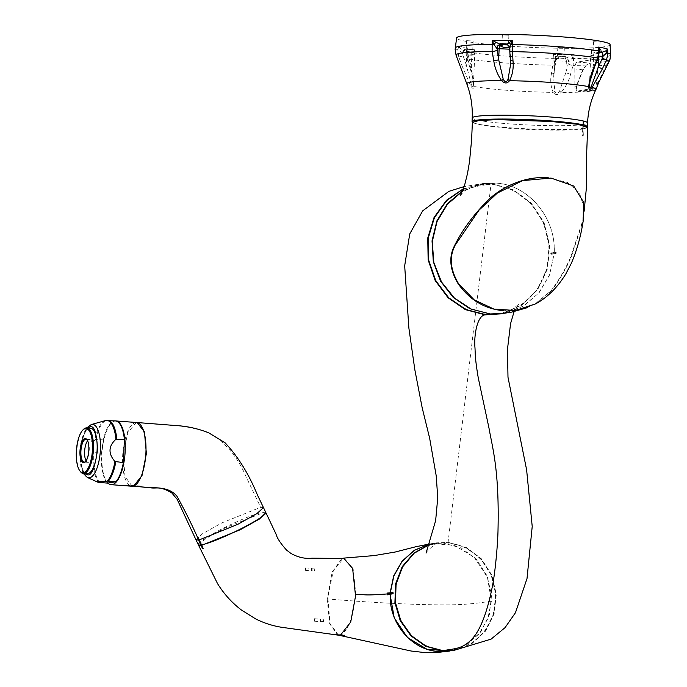 <?xml version="1.0" encoding="UTF-8"?>
<svg xmlns="http://www.w3.org/2000/svg" width="687" height="687" viewBox="0 0 687 687"><rect width="100%" height="100%" fill="white"/><g stroke="black" fill="none" stroke-linecap="round" stroke-linejoin="round"><path stroke-width="0.52" stroke-dasharray="3.44 2.58" d="M355.866 594.384L353.161 568.896L344.342 558.462L343.474 558.531L333.341 570.614L327.845 597.097L329.983 623.487L338.588 635.355M198.466 544.851L206.212 538.359L225.482 527.745L263.207 512.682L265.843 512.751M335.376 634.625L340.151 634.625L340.374 635.295M201.926 545.092L203.146 548.621M340.151 634.625L339.91 635.226M311.563 570.828A1.237 0.447 -85.7 0 0 312.061 569.583A1.237 0.447 -85.7 0 0 311.709 568.372A1.237 0.447 -85.7 0 0 311.666 568.372A1.237 0.447 -85.7 0 0 311.168 569.626A1.237 0.447 -85.7 0 0 311.52 570.837A1.237 0.447 -85.7 0 0 311.563 570.828M305.483 570.373A1.237 0.447 -85.7 0 0 305.981 569.128A1.237 0.447 -85.7 0 0 305.629 567.917A1.237 0.447 -85.7 0 0 305.586 567.917A1.237 0.447 -85.7 0 0 305.088 569.171A1.237 0.447 -85.7 0 0 305.44 570.382A1.237 0.447 -85.7 0 0 305.483 570.373M305.578 568.243L305.466 570.055L305.603 568.243M314.612 570.734L314.723 568.922L314.586 570.734L311.546 570.511L311.658 568.699L311.572 570.502M320.382 621.641A1.237 0.447 -85.7 0 0 320.881 620.387A1.237 0.447 -85.7 0 0 320.528 619.176A1.237 0.447 -85.7 0 0 320.486 619.176A1.237 0.447 -85.7 0 0 319.987 620.43A1.237 0.447 -85.7 0 0 320.34 621.641A1.237 0.447 -85.7 0 0 320.382 621.641M314.303 621.185A1.237 0.447 -85.7 0 0 314.801 619.932A1.237 0.447 -85.7 0 0 314.448 618.721A1.237 0.447 -85.7 0 0 314.414 618.721A1.237 0.447 -85.7 0 0 313.907 619.975A1.237 0.447 -85.7 0 0 314.268 621.185A1.237 0.447 -85.7 0 0 314.303 621.185M314.397 619.047L314.285 620.859L314.397 619.047M323.44 621.537L323.543 619.734L323.44 621.537M320.477 619.502L320.365 621.314L320.477 619.502L323.543 619.734M485.64 313.993A64.99 60.396 -99.2 0 1 428.01 244.744A64.99 60.396 -99.2 0 1 491.291 184.554A64.99 60.396 -99.2 0 1 548.922 253.795A64.99 60.396 -99.2 0 1 485.64 313.993M429.401 544.654L448.07 542.292L491.059 183.876L463.433 188.719M447.778 543.056A53.732 49.936 80.8 0 0 395.454 592.821A53.732 49.936 80.8 0 0 443.106 650.074A53.732 49.936 80.8 0 0 495.421 600.309A53.732 49.936 80.8 0 0 447.778 543.056M463.364 188.908L478.384 184.331L491.591 183.79L513.052 189.646L531.317 203.18L544.087 222.657L549.694 245.56L547.436 268.935L537.629 289.751L521.536 305.363L501.458 313.71M453.66 650.4L470.981 644.037L484.893 631.396L493.549 614.144L495.799 594.573L491.351 575.277L480.806 558.806L465.546 547.341L447.546 542.378L436.477 542.85L429.435 544.551M491.059 183.876L512.485 189.715L530.742 203.215L543.52 222.648L549.171 245.508L546.981 268.849L537.234 289.665L521.193 305.329L500.9 313.83M454.451 650.28L471.711 643.831L485.546 631.147L494.125 613.895L496.315 594.349L491.832 575.096L481.278 558.668L466.044 547.238L448.07 542.292M491.591 183.79L495.825 183.103C528.174 184.563 556.144 217.77 554.126 252.395L551.472 252.825L551.412 254.267L554.057 253.838L549.643 274.68L539.149 292.722L523.7 306.016L504.902 313.16M449.753 651.036L466.98 644.578L480.788 631.903L489.376 614.607L491.557 595.097L487.083 575.878L476.546 559.467L461.243 547.986L443.313 543.056L447.546 542.378M450.045 650.984L465.906 645.136L478.976 633.981L487.804 618.755L491.403 601.116L487.418 577.235L474.245 557.355L454.493 545.349L432.003 543.572L429.607 544.027L443.313 543.056M495.825 183.103L482.446 183.678L462.652 190.823M554.057 253.838L553.421 253.074L554.126 252.395M553.421 253.074L550.768 253.494L551.412 254.267M551.472 252.825L550.768 253.494M392.921 593.233L393.608 593.121L392.895 593.8M392.964 592.349L393.608 593.121M609.841 60.061A77.322 6.2 2.5 0 1 604.612 61.787A77.322 6.2 2.5 0 1 603.693 61.924A77.322 6.2 2.5 0 1 590.751 63.015L586.698 65.102A76.635 6.149 2.5 0 1 573.095 65.385L573.963 54.548L565.719 58.189A3.633 3.057 90.9 0 1 565.762 58.189A3.633 3.057 90.9 0 1 568.759 61.796L571.885 58.541L573.963 54.548A77.373 6.209 2.5 0 1 553.43 54.376L555.173 58.404L555.697 61.684A3.633 3.512 91.4 0 1 559.261 58.129L556.032 58.515L555.826 59.048L565.332 58.593L565.358 58.112L559.209 58.12L553.43 54.376L552.76 65.213L551.412 73.835C550.098 80.551 550.708 86.734 553.241 92.376A64.647 5.187 2.5 0 1 507.805 90.358A64.647 5.187 2.5 0 1 474.039 86.442C473.704 89.13 472.562 88.872 470.604 85.669A64.647 5.187 2.5 0 1 466.817 83.9M593.388 50.297L599.691 50.666L593.388 50.297M599.845 42.079L593.542 41.709L599.845 42.079M502.206 43.47L508.509 43.839L502.206 43.47M508.663 35.252L502.36 34.882L508.663 35.252M557.655 56.076L563.958 56.446L557.655 56.076M564.113 47.85L557.81 47.48L564.113 47.85M610.082 44.629A76.807 6.157 2.5 0 1 505.349 45.849A76.807 6.157 2.5 0 1 456.615 37.931M466.464 49.249L472.776 49.619L466.464 49.249M472.922 41.022L466.619 40.653L472.922 41.022M551.412 73.835A3.633 1.632 -171.1 0 0 554.177 72.693L555.457 63.582A3.633 1.632 8.9 0 1 555.534 64.071A3.633 1.632 8.9 0 1 552.76 65.213A76.635 6.149 2.5 0 1 504.662 62.921A76.635 6.149 2.5 0 1 467.624 58.842L466.894 53.2L467.478 47.944L465.726 49.61L466.593 51.199A3.633 1.975 -84.9 0 1 468.122 55.123L466.456 51.757L467.478 47.944A77.373 6.209 2.5 0 1 458.504 45.9L459.156 50.099L462.42 53.835L466.241 64.844L466.713 53.955L463.004 53.869A3.633 0.927 -88.7 0 1 464 50.563A3.633 0.927 -88.7 0 1 464.077 50.572L459.964 48.305L458.504 45.9L457.868 51.147L458.736 56.823A76.635 6.149 2.5 0 1 456.074 55.269M466.456 51.757A3.633 2.903 -176.3 0 0 466.473 51.551L466.224 51.121L466.834 51.199A3.633 1.958 -90.5 0 1 468.628 55.149L468.122 55.123L468.56 57.081A3.633 1.03 -17.5 0 0 467.057 58.498L466.447 51.765L467.005 51.886A77.734 6.235 2.5 0 0 504.567 56.025A77.734 6.235 2.5 0 0 553.344 58.352L555.173 58.404A3.633 2.164 -37.3 0 1 557.037 56.446M466.447 51.121L474.099 52.933L467.297 51.199M464.429 49.249L474.588 49.696L464.781 49.12L464.077 50.572L464.61 50.589M463.004 53.869L462.42 53.835A3.633 0.945 -83.8 0 1 463.725 50.546A3.633 0.945 -83.8 0 1 463.777 50.555L466.336 51.156M565.736 58.189L565.976 58.206A3.633 3.04 -80.4 0 0 565.53 58.172L565.229 58.12M606.681 66.029L606.106 65.78L609.378 60.001A76.798 6.157 2.5 0 1 604.122 61.856A76.798 6.157 2.5 0 1 603.203 61.993A76.798 6.157 2.5 0 1 590.356 63.075L586.415 65.007L583.117 69.834L576.479 86.562L576.41 90.375L578.694 91.508A64.93 5.204 -177.5 0 0 596.222 88.898M599.365 51.645L591.567 53.277C591.009 54.41 593.336 54.393 598.557 53.217A3.633 0.927 -88.7 0 1 598.781 56.119M599.21 51.671A3.633 1.932 84 0 0 598.944 51.671L598.978 51.688A3.633 1.958 -90.5 0 0 598.789 51.68A3.633 1.958 -90.5 0 0 596.866 54.977L599.347 51.207M601.159 50.881L591.352 50.306L601.159 50.881M507.805 45.024L510.003 46.166L511.111 48.94L509.694 49.198M509.84 47.154L509.711 45.943L509.694 47.257M509.969 44.054L500.162 43.479L509.969 44.054M565.332 58.593L565.358 58.112L565.332 58.593A3.633 3.04 -80.4 0 1 566.363 61.409L568.432 61.761A3.633 3.04 -80.4 0 0 565.976 58.206L565.47 58.12M565.418 56.66L555.611 56.076L565.418 56.66M474.588 49.696L474.099 52.933M472.218 117.915A57.725 4.629 -177.5 0 0 508.852 123.832A57.725 4.629 -177.5 0 0 583.323 124.493L583.151 128.366A57.725 4.629 2.5 0 1 508.681 127.705A57.725 4.629 2.5 0 1 472.381 122.312M599.313 53.036L598.557 53.217M591.352 50.306L591.567 53.277M556.032 58.515L555.826 59.048L556.032 58.515A3.633 3.495 -70.6 0 0 554.581 61.315L555.543 58.67M509.677 47.738L509.797 48.391A3.633 3.461 -55.5 0 0 509.702 47.317M471.334 84.407L466.241 64.844A3.633 0.627 -20 0 1 462.042 65.866L470.604 85.669A3.633 1.451 -30.5 0 1 471.334 84.407C472.553 87.627 473.249 87.79 473.437 84.879L473.437 84.827C473.334 83.453 473.798 80.431 469.874 67.438L469.874 67.438A3.633 1.03 -17.5 0 1 471.385 66.012L468.56 57.081M455.249 48.013A77.734 6.235 2.5 0 0 457.989 49.842L459.156 50.099A3.633 1.666 -35.3 0 0 459.964 48.305M466.482 51.516L466.473 51.551A3.633 2.903 -176.3 0 0 465.726 49.61M464.73 50.58L463.253 50.452M471.248 52.16A3.633 1.958 -90.5 0 1 471.857 55.123L471.385 66.012L473.437 84.879A3.633 2.671 2.8 0 0 474.039 86.442C473.936 80.98 472.742 74.754 470.44 67.773A3.633 1.03 -17.5 0 1 469.874 67.438L467.057 58.498A3.633 1.03 -17.5 0 0 467.624 58.842L470.44 67.773M610.563 54.788A77.734 6.235 2.5 0 1 573.989 58.524L571.885 58.541L570.227 56.557M595.912 89.542A64.647 5.187 2.5 0 1 561.107 92.444C565.839 86.845 569.025 80.705 570.648 73.998L573.095 65.385A3.633 1.46 15.9 0 1 568.338 63.693L568.432 61.761M608.545 61.426L609.111 61.486M599.347 50.907L598.944 51.671A3.633 1.932 84 0 0 597.372 54.951L596.763 56.909A3.633 0.498 21.9 0 1 598.179 57.931M508.037 45.127A3.633 3.495 109.4 0 1 509.952 48.468L511.111 48.94L510.381 65.677L510.913 48.811A3.633 3.495 109.4 0 0 509.711 45.943M559.072 58.069L559.209 58.12A3.633 3.495 -70.6 0 0 555.543 61.658L554.581 61.315C555.706 60.714 559.639 60.748 566.363 61.409L565.89 72.307L568.338 63.693M559.63 91.019L561.107 92.444C557.947 95.261 555.328 95.244 553.241 92.376A3.633 2.018 -31.1 0 0 554.83 90.976C556.015 93.982 557.621 93.999 559.63 91.019L565.89 72.307A3.633 1.46 15.9 0 0 570.648 73.998M583.323 124.493L583.503 121.144L584.079 121.049L583.847 124.407A57.725 4.629 -177.5 0 0 587.565 122.956M510.329 60.001A3.633 1.099 176.5 0 1 510.441 59.7L509.866 50.4A3.633 1.099 -3.5 0 0 509.754 50.701M594.573 66.914A3.633 0.498 21.9 0 0 593.156 65.892L596.763 56.909M589.437 85.386L593.156 65.892L593.637 55.003A3.633 1.958 -90.5 0 1 594.495 52.298M554.383 61.177L553.653 77.914L554.177 72.693A3.633 1.632 -171.1 0 0 554.1 72.212L553.653 77.914L554.83 90.976M583.117 69.834L574.821 68.932A5.805 2.095 94.3 0 1 577.209 62.088L596.23 59.013A5.805 2.095 94.3 0 1 596.41 59.005A5.805 2.095 94.3 0 1 598.051 65.179L596.496 82.663L597.888 82.766L606.106 65.78L598.051 65.179M598.463 83.015L597.888 82.766L595.792 88.194L596.264 88.666M578.694 91.508L578.351 91.01A64.432 5.17 -177.5 0 0 595.792 88.194L594.178 88.073A5.805 2.095 -85.7 0 0 596.496 82.663M576.479 86.562L576.144 89.92L577.982 91.002L594.178 88.073M586.415 65.007L582.877 69.542L576.247 86.261L574.856 86.158A5.805 2.095 -85.7 0 0 576.556 90.899A5.805 2.095 -85.7 0 0 576.736 90.89M587.385 126.897A57.725 4.629 2.5 0 1 583.684 128.28L583.847 124.407M584.079 121.049L583.065 121.041L582.748 128.271L583.684 128.28M583.065 121.041L583.503 121.144M574.821 68.932L574.856 86.158M503.167 313.418L522.489 306.608L538.522 293.323L549.514 275.075L554.186 253.718L556.127 253.348L556.178 252.163L554.237 252.447C555.938 217.934 528.509 184.872 496.023 183.068L483.485 183.558L462.48 191.269M472.381 122.372L482.351 125.412L508.99 128.271C537.054 130.436 572.4 130.77 583.289 128.941L582.954 136.172L583.658 136.052L584.027 128.821L587.66 127.378M548.621 177.864L567.496 182.502L579.407 192.738L583.529 206.16L582.791 220.553L571.103 255.899C566.698 266.865 560.051 278.45 551.146 290.661L535.182 303.826L520.05 309.562L503.837 310.739M584.027 128.821L583.289 128.941M554.237 252.447L553.619 253.039L554.186 253.718M582.722 128.812L582.404 136.043L583.658 136.052M582.404 136.043L582.954 136.172M553.619 253.039L556.178 252.163M555.603 252.713L556.127 253.348M535.637 303.86L551.609 290.695C560.48 278.544 567.136 266.951 571.567 255.933L583.254 220.587M491.403 601.116C464.18 605.47 450.131 605.067 421.749 604.56C390.353 603.495 358.846 601.614 327.227 598.901L332.156 572.065L341.997 558.445M327.227 598.901L329.623 623.71L337.832 635.037L340.391 635.286M340.735 635.2L339.79 635.028C348.343 631.198 353.539 617.639 355.368 594.349M339.447 635.089L339.644 634.59L339.79 635.028M339.644 634.59L344.367 634.943L344.024 635.836M344.719 635.973L344.367 634.943M103.316 439.895L95.716 439.328L94.763 439.989C92.101 443.75 91.551 447.675 93.114 451.771L93.87 452.561L101.47 453.128L103.316 439.895A31.954 11.516 94.3 0 1 115.425 420.925M87.077 473.781A22.877 8.244 94.3 0 1 80.499 451.333A22.877 8.244 94.3 0 1 89.782 428.19A22.877 8.244 94.3 0 1 90.495 428.156M80.319 471.488A22.877 8.244 94.3 0 1 76.85 450.071A22.877 8.244 94.3 0 1 83.471 429.418M85.566 461.604A11.439 4.122 -85.7 0 0 85.875 461.329A11.439 4.122 -85.7 0 0 89.181 450.998A11.439 4.122 -85.7 0 0 87.447 440.29A11.439 4.122 -85.7 0 0 87.18 439.972M86.09 460.874A11.439 4.122 -85.7 0 0 87.936 462.377A11.439 4.122 -85.7 0 0 88.288 462.36A11.439 4.122 -85.7 0 0 92.934 450.784A11.439 4.122 -85.7 0 0 89.645 439.56A11.439 4.122 -85.7 0 0 89.284 439.577A11.439 4.122 -85.7 0 0 87.593 440.771M107.516 483.116A31.954 11.516 94.3 0 1 101.47 453.128M265.8 512.476A37.399 4.139 -25.5 0 0 262.975 512.193A37.399 4.139 -25.5 0 0 224.202 527.779A37.399 4.139 -25.5 0 0 198.277 544.645M263.473 507.599L260.648 507.307L245.697 475.962C235.031 450.38 214.559 432.08 198.191 429.547C184.46 425.476 166.658 425.055 156.679 424.128L136.919 422.539M195.95 539.759L202.631 533.636L221.875 522.893L260.648 507.307M136.172 422.591L127.782 432.612L123.231 454.571L125.008 476.452L132.144 486.25M133.604 486.018L133.424 485.503L133.184 486.13M197.736 538.445L198.26 538.359M198.595 538.093L201.695 544.602M140.414 486.688L140.182 486.01L139.933 486.645M140.182 486.01L133.424 485.503M115.674 420.951A31.954 11.516 -85.7 0 0 101.891 454.708A31.954 11.516 -85.7 0 0 107.911 483.047M136.661 422.514A31.954 11.516 -85.7 0 0 122.63 456.254A31.954 11.516 -85.7 0 0 131.895 486.233M133.149 486.138L132.917 485.469L132.677 486.104M126.399 485.632L126.168 484.962L132.917 485.469M126.168 484.962L125.876 485.718M509.952 48.468L509.866 50.4M462.935 55.802A3.633 0.627 -20 0 1 458.736 56.823L462.042 65.866M598.781 56.171C590.657 55.733 588.939 55.338 593.637 55.003L596.866 54.977M591.267 53.595L590.751 55.312L593.637 55.003M467.186 51.242A3.633 0.927 91.3 0 0 466.713 53.955C474.837 54.393 476.555 54.788 471.857 55.123L468.628 55.149M474.434 53.157L474.743 54.814L471.857 55.123M555.457 63.582L554.1 72.212L554.581 61.315M596.41 59.005L609.378 59.975L596.23 59.013M577.209 62.088L590.356 63.075M571.103 255.899L571.567 255.933M551.146 290.661L551.609 290.695M105.463 420.59A31.8 11.464 -85.7 0 0 94.763 439.989M95.716 439.328A31.954 11.516 94.3 0 1 106.829 420.401A31.954 11.516 94.3 0 1 107.825 420.35M87.412 477.517A26.802 9.661 94.3 0 1 80.997 450.389A26.802 9.661 94.3 0 1 91.38 424.506M99.211 482.454A31.8 11.464 94.3 0 1 93.114 451.771M99.916 482.549A31.954 11.516 94.3 0 1 93.87 452.561M84.415 473.575L80.886 465.279L80.233 449.229L83.522 434.553L87.824 427.958M305.629 567.917L311.709 568.372M311.683 568.699L314.723 568.922M305.44 570.382L311.52 570.837M314.448 618.721L320.528 619.176M314.268 621.185L320.34 621.641M320.365 621.314L323.405 621.546M514.074 311.658L519.389 303.233C517.723 305.569 510.003 311.288 507.161 311.915L501.828 313.633M477.912 184.399L464.154 186.581M426.06 553.095C425.562 551.996 436.408 542.515 438.478 542.455L436.855 542.79M432.286 543.529L436.477 542.85M478.384 184.331L482.446 183.678M600.069 41.993L599.691 50.666M508.887 35.166L508.509 43.839M564.336 47.764L563.958 56.446M473.154 40.937L472.776 49.619M601.443 52.178L601.503 50.744M510.209 46.587L510.321 43.916M565.693 58.318L565.77 56.523M593.542 41.709L593.164 50.383M502.36 34.882L501.982 43.556M557.81 47.48L557.432 56.162M466.619 40.653L466.241 49.335M500.084 45.265L500.162 43.479M555.5 58.747L555.611 56.076M559.261 58.129C556.59 59.297 555.457 60.319 555.869 61.195L555.869 61.195M603.203 61.993L603.693 61.924M576.144 89.92L576.41 90.375M589.437 85.325L590.751 55.312M473.437 84.827L474.743 54.814M577.982 91.002L576.556 90.899M483.485 183.558L483.7 183.523C485.743 182.338 468.165 187.611 463.244 192.008L460.496 195.52M526.869 307.802L535.182 303.826M584.148 211.158L582.791 220.553M432.003 543.572L429.624 543.975M339.618 635.398L337.832 635.037M87.447 440.29L86.923 439.577M85.875 461.329L85.248 461.956M89.645 439.56L85.927 439.285M83.333 473.498L81.014 467.306L79.786 457.413L80.774 443.639L83.505 433.712L86.751 427.881M87.936 462.377L84.218 462.093"/><path stroke-width="1.03" d="M339.91 635.226L335.093 634.668L340.374 635.295L350.696 622.104L355.866 594.384M265.843 512.751L259.428 519.029L240.416 529.668L201.6 545.366L203.146 548.621L202.622 548.707L201.076 545.452L201.6 545.366M201.076 545.452L198.509 545.135L217.547 583.624C223.885 593.869 231.768 602.602 241.206 609.841L255.607 618.875C264.048 623.135 272.919 625.969 282.211 627.368L339.859 635.372M203.094 548.509L202.622 548.707M463.433 188.719L446.438 200.338L434.081 217.393L427.761 237.994L428.138 259.841L435.172 280.511L448.061 297.737L465.374 309.631L485.305 314.852C477.413 315.17 473.832 334.724 474.957 347.536C475.344 353.178 474.769 357.197 478.281 377.97L488.964 427.949C492.356 447.666 499.346 469.384 498.032 529.136C497.895 541.949 495.473 571.764 492.09 587.806C487.701 609.429 482.128 625.136 475.352 634.943C463.785 650.537 453.137 648.202 443.338 650.761L426.266 646.244L411.539 635.844L400.856 620.782L395.489 602.851L396.064 584.173L402.522 566.955L414.089 553.241L429.401 544.654M500.565 313.882L485.881 314.698L466.009 309.562L448.671 297.78L435.756 280.674L428.662 260.115L428.181 238.355L434.364 217.779L446.541 200.673L463.364 188.908M429.435 544.551L413.969 552.992L402.221 566.646L395.609 583.873L394.913 602.628L400.22 620.653L410.895 635.81L425.665 646.287L442.806 650.847L453.66 650.4L438.572 651.525C411.771 650.245 388.696 623.006 390.25 594.221L392.895 593.8L392.964 592.349L390.319 592.778L393.857 575.921L402.213 561.245L414.519 550.244L429.607 544.035L414.501 550.158L402.11 561.159L393.685 575.886L390.122 592.812L390.757 593.585L390.061 594.255L394.244 617.871L407.425 637.484L427.082 649.335L450.045 650.984M500.9 313.83L485.305 314.852M443.338 650.761L454.451 650.28M504.902 313.16L485.881 314.698M462.652 190.823L447.469 203.55L436.915 220.845L432.037 240.879L433.308 261.687L440.59 281.172L453.162 297.377L469.762 308.652L490.106 313.985M390.25 594.221L390.955 593.551L390.319 592.778M390.955 593.551L392.921 593.233M599.365 51.774L602.035 52.315L606.011 50.769L607.652 49.103L607.823 54.367L606.466 59.992L602.379 68.872L592.142 87.421A64.647 5.187 2.5 0 1 595.912 89.542C590.889 100.096 588.106 111.234 587.565 122.956A57.725 4.629 -177.5 0 0 550.94 117.03A57.725 4.629 -177.5 0 0 472.218 117.915C472.699 106.193 470.904 94.858 466.817 83.9A64.647 5.187 2.5 0 1 501.639 80.645C504.541 83.702 507.161 83.72 509.505 80.714A64.647 5.187 2.5 0 1 554.941 82.732A64.647 5.187 2.5 0 1 588.707 86.639C589.317 80.482 591.069 73.921 593.98 66.957A3.633 0.498 21.9 0 0 594.573 66.914L598.179 57.931L599.356 51.233A3.633 0.464 -1.9 0 1 599.347 51.259L598.678 47.068L600.249 49.464L599.21 51.671M509.84 47.154C506.62 48.099 503.477 47.669 500.411 45.866L500.574 44.775L506.594 44.775L508.938 42.628L512.725 40.627L512.442 51.594A76.635 6.149 2.5 0 1 560.54 53.887A76.635 6.149 2.5 0 1 597.578 57.966L598.798 52.315L598.678 47.068A77.373 6.209 2.5 0 1 607.652 49.103L606.655 52.916L603.074 56.248A3.633 0.902 86.4 0 0 602.035 52.315M466.817 83.9L456.074 55.269L455.129 49.361L456.615 37.931A76.807 6.157 2.5 0 1 561.348 36.797A76.807 6.157 2.5 0 1 610.082 44.629L610.563 54.788A77.734 6.235 2.5 0 0 607.823 53.054L606.655 52.916A3.633 2.052 43.8 0 1 606.011 50.769M500.084 44.681A3.633 3.006 -72.1 0 0 496.744 48.279L493.919 44.475L492.193 40.456L501.081 44.724M456.074 55.269A76.635 6.149 2.5 0 1 492.107 51.431L492.193 40.456A77.373 6.209 2.5 0 1 512.725 40.627L510.63 44.612L509.797 48.391M595.912 89.542L596.222 88.898A64.93 5.204 -177.5 0 0 596.264 88.666L598.463 83.015L609.91 59.915A77.322 6.2 2.5 0 1 609.841 60.061M601.443 52.186L598.557 53.217M505.761 44.767L507.805 45.024M609.901 59.915L609.378 59.975M472.381 122.312A57.725 4.629 2.5 0 1 472.046 121.779A57.725 4.629 2.5 0 1 550.768 120.903A57.725 4.629 2.5 0 1 587.394 126.82A57.725 4.629 2.5 0 1 587.385 126.897M509.694 49.198L499.131 48.708A3.633 3.04 -80.4 0 1 500.411 45.866L500.454 44.801M509.702 47.317A3.633 3.461 -55.5 0 0 508.346 45.325L509.677 47.738L509.754 50.701A3.633 1.099 -3.5 0 0 512.442 51.594L513.009 60.894C513.713 68.142 512.545 74.746 509.505 80.714A3.633 1.589 33.3 0 1 508.037 79.288C506.585 82.397 504.979 82.38 503.236 79.245L498.659 59.606L497.07 48.365A3.633 3.04 99.6 0 1 500.282 44.724L500.574 44.775M599.356 51.233A3.633 0.464 -1.9 0 0 598.806 51.001A77.734 6.235 2.5 0 0 561.245 46.871A77.734 6.235 2.5 0 0 512.468 44.543A3.633 0.61 3.8 0 0 510.63 44.612A3.633 1.778 38.6 0 0 508.938 42.628M455.249 48.013A77.734 6.235 2.5 0 1 491.823 44.372A3.633 0.567 5.3 0 1 493.919 44.475L495.748 42.517M506.74 44.827L506.594 44.775A3.633 3.495 109.4 0 1 507.641 44.964L508.346 45.325A3.633 3.461 -55.5 0 0 506.551 44.732M503.236 79.245L501.639 80.645C497.414 74.608 494.786 67.97 493.773 60.739A3.633 0.919 -10.1 0 0 498.659 59.606L499.131 48.708L497.07 48.365M599.347 51.01A3.633 2.516 -178.5 0 1 600.249 49.464M601.202 52.306L601.735 52.315A3.633 0.927 -88.7 0 1 602.49 56.257L598.772 56.171A3.633 0.927 -88.7 0 0 598.781 56.119M589.437 85.386A3.633 2.241 2.3 0 1 588.707 86.639C588.785 89.834 589.927 90.091 592.142 87.421A3.633 1.881 38.2 0 0 591.533 85.858C590.047 88.752 589.352 88.597 589.437 85.386L590.039 81.212L594.573 66.914M513.009 60.894A3.633 1.099 176.5 0 1 510.329 60.001L510.381 65.677L508.037 79.288M602.379 68.872L598.308 67.068L591.533 85.858M462.48 191.269L447.452 204.219L437.001 221.609L432.252 241.747L433.849 262.614L441.535 282.022L454.416 298.046L471.205 309.098L490.303 313.95L503.167 313.418L511.609 312.121L526.869 307.802M503.837 310.739L503.605 310.722C484.833 309.004 469.676 299.996 458.117 283.697C450.131 270.274 448.697 258.089 453.832 247.114C461.415 231.364 472.278 216.276 486.422 201.849C500.102 187.405 525.194 175.52 548.621 177.864M584.148 211.158L586.509 186.641L586.698 152.651L587.66 127.378L577.75 124.33L551.086 121.47L497.577 119.632L479.105 120.5L472.381 122.372L471.6 139.925L469.522 161.694L467.461 173.691L464.644 185.026L460.496 195.52M454.296 247.148C449.152 258.063 450.586 270.257 458.581 283.731L474.167 299.833L493.936 309.09L515.327 310.49L535.637 303.86C547.307 297.565 557.38 287.578 565.865 273.881L571.198 263.585C576.848 250.557 580.867 236.225 583.254 220.587L583.4 201.944L573.679 185.997L551.043 178.07L522.558 180.621L497.405 193.021L479.054 210.119L453.832 247.114M390.757 593.585L388.112 594.015L387.313 593.053L390.122 592.812M341.997 558.445L343.577 558.127L352.62 568.389L355.368 594.349C368.266 594.581 362.135 595.741 387.27 593.946L387.236 594.848L390.061 594.255M387.313 593.053L387.27 593.946M340.391 635.286L344.719 635.973L340.735 635.2M387.236 594.848L388.112 594.015M99.211 482.454C96.979 482.034 96.446 481.673 97.623 481.372L107.361 481.14L115.966 481.75L107.516 483.116L99.211 482.454M86.751 427.881L91.38 424.506A26.802 9.661 94.3 0 1 91.8 424.411A26.802 9.661 94.3 0 1 100.405 449.53A26.802 9.661 94.3 0 1 89.473 477.8A26.802 9.661 94.3 0 1 87.412 477.517L97.211 481.905L97.623 481.372M82.844 430.036L83.471 429.418A22.877 8.244 94.3 0 1 86.064 427.915A22.877 8.244 94.3 0 1 86.777 427.881L90.495 428.156A22.877 8.244 94.3 0 1 97.073 450.603A22.877 8.244 94.3 0 1 87.79 473.747A22.877 8.244 94.3 0 1 87.077 473.781L83.367 473.498A22.877 8.244 94.3 0 1 80.319 471.488L79.795 470.775A22.147 7.986 94.3 0 1 76.437 450.045A22.147 7.986 94.3 0 1 82.844 430.036A22.147 7.986 94.3 0 1 85.36 428.585A22.147 7.986 94.3 0 1 92.47 449.332A22.147 7.986 94.3 0 1 83.436 472.69A22.147 7.986 94.3 0 1 79.795 470.775M86.777 427.881A22.877 8.244 94.3 0 1 93.363 450.32A22.877 8.244 94.3 0 1 84.08 473.472A22.877 8.244 94.3 0 1 83.367 473.498M84.922 438.529A12.16 4.388 94.3 0 1 86.923 439.577A12.16 4.388 94.3 0 1 88.769 450.964A12.16 4.388 94.3 0 1 85.248 461.956A12.16 4.388 94.3 0 1 83.866 462.755A12.16 4.388 94.3 0 1 79.967 451.359A12.16 4.388 94.3 0 1 84.922 438.529M87.18 439.972A11.439 4.122 -85.7 0 0 85.927 439.285A11.439 4.122 -85.7 0 0 85.566 439.302A11.439 4.122 -85.7 0 0 80.929 450.87A11.439 4.122 -85.7 0 0 84.218 462.093A11.439 4.122 -85.7 0 0 84.578 462.076A11.439 4.122 -85.7 0 0 85.566 461.604M123.385 462.574L114.952 461.527C108.065 453.575 108.391 446.146 115.923 439.268A31.8 11.464 -85.7 0 0 105.961 420.478A31.8 11.464 -85.7 0 0 105.463 420.59L115.425 420.925A31.954 11.516 94.3 0 1 124.39 439.482L123.385 462.574A31.954 11.516 94.3 0 1 115.966 481.75M115.923 439.268L124.39 439.482M87.593 440.771A11.439 4.122 -85.7 0 0 84.673 450.663A11.439 4.122 -85.7 0 0 86.09 460.874M263.473 507.59L256.869 513.653L237.848 524.301L199.041 539.991L201.368 544.877A37.399 4.139 -25.5 0 0 240.184 529.179A37.399 4.139 -25.5 0 0 265.8 512.476L257.256 494.588C248.685 473.772 237.968 456.529 225.113 442.849L208.805 432.87C198.38 428.731 187.766 426.309 176.963 425.631L137.168 422.548L144.416 431.865L146.383 453.54L141.994 475.687L133.604 486.018M139.933 486.645L133.656 486.181M199.041 539.991L198.26 538.359L197.736 538.445L198.509 540.076L195.95 539.759L177.152 499.32L171.741 492.854C158.474 485.185 156.662 489.29 149.199 487.53L139.89 486.765M195.95 539.759L198.277 544.645A37.399 4.139 -25.5 0 0 200.844 544.963L201.308 544.765M198.509 540.076L200.844 544.963M107.911 483.047A31.954 11.516 -85.7 0 0 111.157 484.678A31.954 11.516 -85.7 0 0 125.189 450.938A31.954 11.516 -85.7 0 0 115.931 420.959A31.954 11.516 -85.7 0 0 115.674 420.951M111.157 484.678L131.895 486.233A31.954 11.516 -85.7 0 0 132.625 486.224L125.876 485.718A31.954 11.516 -85.7 0 0 126.399 485.632L133.149 486.138A31.954 11.516 -85.7 0 0 145.927 452.493A31.954 11.516 -85.7 0 0 136.661 422.514L115.931 420.959M442.806 650.847L438.572 651.525M602.49 56.257L603.074 56.248L602.387 58.189L606.466 59.992A76.635 6.149 2.5 0 1 609.111 61.486M593.98 66.957L597.578 57.966A3.633 0.498 21.9 0 0 598.179 57.931M493.773 60.739L492.107 51.431A3.633 0.919 -10.1 0 0 496.993 50.297M602.387 58.189L598.308 67.068L598.781 56.171M458.581 283.731L458.117 283.697M87.824 427.958L89.834 427.022C94.033 424.987 96.609 432.501 97.554 449.547C95.098 467.151 91.826 475.61 87.738 474.915L84.415 473.575M115.785 462.007A31.954 11.516 94.3 0 1 108.366 481.183M107.825 420.35A31.954 11.516 94.3 0 1 116.79 438.916M107.361 481.14A31.8 11.464 -85.7 0 0 114.952 461.527M140.148 486.731C152.651 488.689 167.911 485.228 176.971 496.263C184.528 509.848 191.536 523.898 197.993 538.41M344.342 558.462L311.95 558.179C304.994 558.943 297.995 557.363 290.945 553.43L286.548 550.072C280.571 543.426 277.059 538.076 275.994 534.014L266.032 512.966M454.159 650.323L491.085 639.125L505.057 627.635L515.448 612.727L527.015 578.548L532.219 526.465L526.611 469.771L507.985 377.215L507.504 349.039L510.57 323.62L514.074 311.658M464.154 186.581L448.92 191.347L422.677 210.857L409.735 233.923L404.677 265.826L408.868 327.974L414.836 369.752L422.162 407.7L429.65 438.22L436.228 475.876L437.748 497.783L435.644 520.626L426.06 553.095M503.451 313.418L501.209 313.761M610.563 54.788L609.91 59.906M472.046 121.779L472.218 117.915M509.754 50.701L510.329 60.001M587.394 126.82L587.565 122.956M429.624 543.975L415.824 546.74L395.248 552.013L374.269 555.577L343.577 558.127M449.367 651.096L436.726 652.53L425.408 652.65L411.118 651.018L339.618 635.398M91.38 424.506L105.463 420.59M87.412 477.517L83.333 473.498"/></g></svg>

